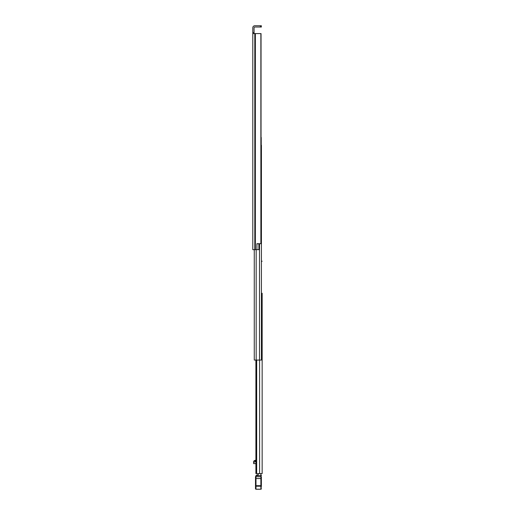 <?xml version="1.0" encoding="UTF-8"?>
<svg xmlns="http://www.w3.org/2000/svg" width="515" height="515" viewBox="0 0 515 515"><rect width="100%" height="100%" fill="white"/><g stroke="black" fill="none" stroke-linecap="round" stroke-linejoin="round"><path stroke-width="0.77" d="M260.873 243.698L260.873 33.584L261.041 243.698L256.921 243.698L256.921 249.672L252.801 249.672L252.801 32.606L254.069 32.606L254.069 27.759A0.734 0.734 0 0 1 254.809 27.025L260.39 27.025L260.39 25.75L261.369 25.75L261.369 27.025L260.39 27.025M261.041 33.584L261.041 137.415M252.801 42.893L252.801 39.661L252.801 42.893M252.801 60.203L252.801 62.701M252.801 53.618L252.801 56.85M252.801 204.513L252.801 207.745M252.801 211.099L252.801 213.596M256.921 243.795L258.897 243.795L258.897 249.672L256.921 249.672M254.069 32.606L254.069 33.584M252.801 170.574L252.801 168.399M260.39 25.75L254.809 25.75A2.009 2.009 0 0 0 252.801 27.759L252.801 35.078M252.801 221.682L252.801 226.285M252.801 70.787L252.801 66.178M260.873 33.584L252.801 33.584M261.369 27.025L261.369 25.75M262.154 308.002L262.154 394.2M262.154 294.85L262.154 306.386M262.154 395.816L262.154 425.3M262.154 426.916L262.154 437.737M262.154 439.353L262.154 473.588L255.904 473.588L255.904 463.629L253.631 463.629L253.631 462.837L254.944 461.569L255.762 461.569L255.904 460.487L255.904 360.062L255.904 473.588M262.154 293.235L262.154 473.588M262.154 261.227L261.42 261.227M253.631 462.837L253.631 461.356L254.275 460.668L255.08 460.655L254.944 461.569M254.777 460.365L255.788 460.365M260.88 475.004L260.88 473.588M258.189 475.004L258.189 473.588M255.904 462.019L255.762 461.569M255.904 463.577L253.631 463.629M255.736 460.848L255.099 460.848M261.369 477.045L261.369 486.669M255.492 487.911L255.981 489.25L255.492 488.716A0.489 0.489 180 0 0 255.981 489.205L260.88 489.205L255.981 489.205L255.981 485.69L255.492 485.787L255.504 476.761L255.981 475.648L255.981 485.69L260.88 485.69L260.88 475.551L261.369 475.448A0.489 0.489 0 0 0 260.88 474.959A0.489 0.489 180 0 1 261.369 475.448M261.369 488.716A0.489 0.489 -0 0 1 260.88 489.205L260.88 485.69L261.369 485.787M260.88 489.25L261.369 488.761L260.88 489.25L255.981 489.25M255.492 488.716L255.492 485.787M260.88 474.959L260.88 475.551L255.981 475.648M255.949 480.302L255.492 480.328L255.949 480.212M261.369 480.572L261.369 480.186M261.369 485.709L260.912 485.594M256.064 475.551L256.869 474.959L258.189 474.959L256.869 474.959M262.154 365.013L262.154 362.463M262.154 458.704L262.154 456.155M261.041 145.249L261.42 145.249L261.42 360.062L254.268 360.062L254.268 249.672M261.42 360.062L261.42 353.792M261.221 144.812L261.42 145.887M261.221 145.249L261.221 137.415M255.369 33.584L255.369 249.672M255.022 33.584L255.022 249.672M254.809 33.584L254.809 249.672M256.663 360.062L256.663 473.588M259.599 360.062L259.599 473.588M256.316 473.588L256.316 360.062M256.135 360.062L256.135 473.588M255.813 461.884L255.813 460.404M255.736 461.221L255.099 461.221M260.88 475.628L261.369 475.609M255.504 476.761L261.369 476.71M255.492 478.557L261.369 478.557M255.492 486.199L261.369 486.199M260.88 487.75L261.369 487.737M259.509 243.698L259.509 360.062M256.174 249.672L256.174 360.062M254.796 460.359L255.781 460.359"/></g></svg>
